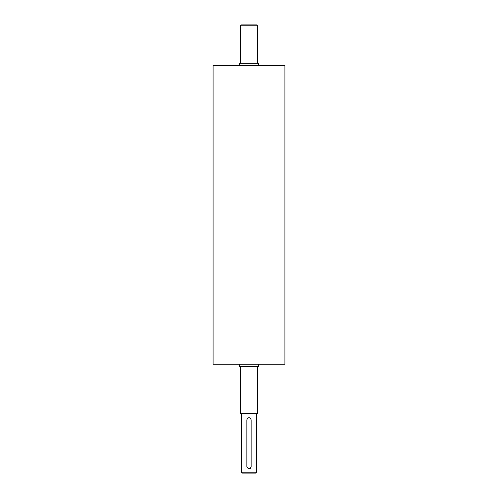 <?xml version="1.0" encoding="UTF-8"?>
<svg xmlns="http://www.w3.org/2000/svg" width="498" height="498" viewBox="0 0 498 498"><rect width="100%" height="100%" fill="white"/><g stroke="black" fill="none" stroke-linecap="round" stroke-linejoin="round"><path stroke-width="0.75" d="M258.605 364.25L258.605 366.385L239.395 366.385L239.395 364.25M258.605 65.45L258.605 63.314L239.395 63.314L239.395 65.45M246.865 419.746C248.29 416.988 249.71 416.988 251.135 419.746L251.135 466.694C249.71 469.452 248.29 469.452 246.865 466.694L246.865 419.746M250.973 467.516A2.135 2.135 0 0 1 249 468.83M256.47 472.247L241.53 472.247L242.383 473.1L255.617 473.1L256.47 472.247L256.47 413.34M257.534 25.753L256.682 24.9L241.318 24.9L240.466 25.753L257.534 25.753L257.534 63.314M284.918 364.25L213.082 364.25L213.082 65.45L284.918 65.45L284.918 364.25M257.534 366.385L257.534 413.34L240.466 413.34L240.466 366.385M241.53 413.34L241.53 472.247M240.466 25.753L240.466 63.314"/></g></svg>
